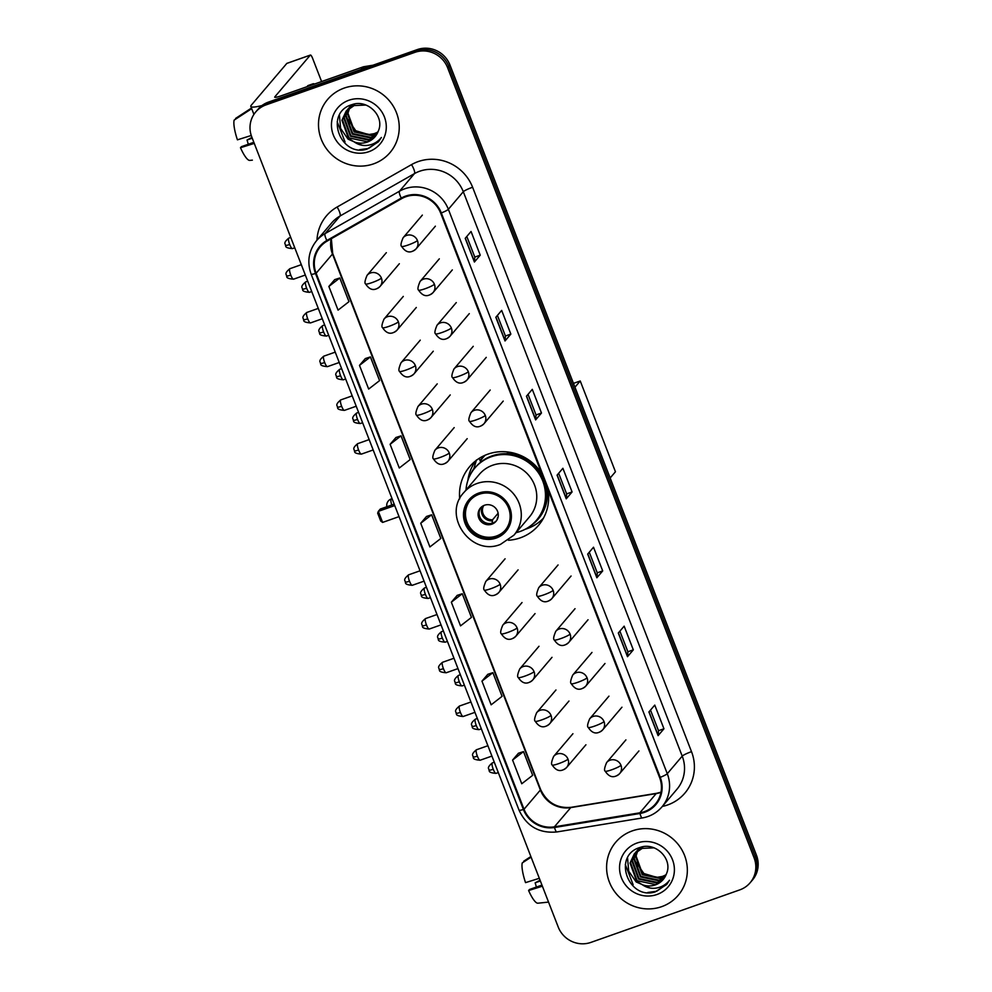 <?xml version="1.0" encoding="UTF-8"?>
<svg xmlns="http://www.w3.org/2000/svg" width="992" height="992" viewBox="0 0 992 992"><rect width="100%" height="100%" fill="white"/><g stroke="black" fill="none" stroke-linecap="round" stroke-linejoin="round"><path stroke-width="1.49" d="M541.657 473.482A45.248 43.648 -139.6 0 0 487.853 454.162A45.248 43.648 -139.6 0 0 469.613 466.686A45.248 43.648 -139.6 0 0 459.718 498.827M508.425 540.243A45.248 43.648 -139.6 0 0 520.316 537.838A45.248 43.648 -139.6 0 0 538.557 525.314A45.248 43.648 -139.6 0 0 547.981 489.775M480.202 460.834A41.416 39.94 40.4 0 1 483.625 456.134A41.416 39.94 40.4 0 1 483.947 455.762M750.113 882.781L752.444 880.028A25.618 24.701 -139.6 0 0 756.437 855.141L449.959 64.988A25.618 24.701 -139.6 0 0 417.26 49.6L268.386 102.126A25.618 24.701 -139.6 0 0 258.056 109.219L256.891 110.596A25.618 24.701 -139.6 0 1 267.22 103.503A25.618 24.701 -139.6 0 0 256.891 110.596L255.725 111.972A25.618 24.701 -139.6 0 0 251.732 136.859L558.211 927.012A25.618 24.701 -139.6 0 0 590.91 942.4L739.784 889.874A25.618 24.701 -139.6 0 0 750.113 882.781A25.618 24.701 -139.6 0 0 754.106 857.894L447.628 67.729A25.618 24.701 -139.6 0 0 414.929 52.34L266.054 104.879A25.618 24.701 -139.6 0 0 255.725 111.972M414.929 52.34L416.094 50.976L267.22 103.503L416.094 50.976A25.618 24.701 -139.6 0 1 448.793 66.365A25.618 24.701 -139.6 0 0 416.094 50.976L417.26 49.6M754.106 857.894L755.272 856.518L448.793 66.365L755.272 856.518A25.618 24.701 -139.6 0 1 751.279 881.404A25.618 24.701 -139.6 0 0 755.272 856.518L756.437 855.141M344.162 88.09A40.982 39.531 -139.6 0 0 327.645 99.423A40.982 39.531 -139.6 0 0 326.194 148.391A40.982 39.531 -139.6 0 0 373.562 163.866A40.982 39.531 -139.6 0 0 390.079 152.52A40.982 39.531 -139.6 0 0 391.53 103.552A40.982 39.531 -139.6 0 0 344.162 88.09A40.982 39.531 -139.6 0 0 327.645 99.423A40.982 39.531 -139.6 0 0 326.194 148.391A40.982 39.531 -139.6 0 0 373.562 163.866A40.982 39.531 -139.6 0 0 390.079 152.52A40.982 39.531 -139.6 0 0 391.53 103.552A40.982 39.531 -139.6 0 0 344.162 88.09M632.276 830.887A40.982 39.531 -139.6 0 0 615.747 842.22A40.982 39.531 -139.6 0 0 614.308 891.2A40.982 39.531 -139.6 0 0 661.676 906.663A40.982 39.531 -139.6 0 0 678.193 895.317A40.982 39.531 -139.6 0 0 679.644 846.35A40.982 39.531 -139.6 0 0 632.276 830.887A40.982 39.531 -139.6 0 0 615.747 842.22A40.982 39.531 -139.6 0 0 614.308 891.2A40.982 39.531 -139.6 0 0 661.676 906.663A40.982 39.531 -139.6 0 0 678.193 895.317A40.982 39.531 -139.6 0 0 679.644 846.35A40.982 39.531 -139.6 0 0 632.276 830.887M405.815 196.751A27.317 26.35 40.4 0 1 440.696 213.168L659.606 777.567A27.317 26.35 40.4 0 1 655.352 804.115A27.317 26.35 40.4 0 1 639.828 812.82L554.404 826.832A27.317 26.35 40.4 0 1 524.024 809.261L316.126 273.259A27.317 26.35 40.4 0 1 320.391 246.71A27.317 26.35 40.4 0 1 327.199 241.068L401.611 198.673A27.317 26.35 40.4 0 1 405.815 196.751M405.579 196.118A27.999 27.007 -139.6 0 0 401.264 198.09L326.852 240.486A27.999 27.007 -139.6 0 0 315.506 273.482L523.404 809.484A27.999 27.007 -139.6 0 0 554.528 827.489L639.964 813.49A27.999 27.007 -139.6 0 0 660.238 777.344L441.316 212.945A27.999 27.007 -139.6 0 0 405.579 196.118M650.504 710.086L658.514 730.72L658.204 735.444A6.832 0.88 158.8 0 1 658.105 735.642L663.946 728.773L654.757 705.101L648.917 711.958L658.105 735.642M658.502 730.695L663.946 728.773M619.888 631.16L627.886 651.781L627.589 656.506A6.832 0.88 158.8 0 1 627.49 656.704L633.318 649.847L624.142 626.163L618.301 633.02L627.49 656.704M627.886 651.756L633.318 649.847M602.702 570.908L597.271 572.818L596.973 577.567A6.832 0.88 158.8 0 1 596.862 577.766L602.702 570.908L593.514 547.224L587.686 554.094L596.862 577.766M466.798 236.468L474.808 257.102L474.498 261.814A6.832 0.88 158.8 0 1 474.399 262.024L480.24 255.155L471.051 231.471L465.211 238.34L474.399 262.024M474.796 257.077L480.24 255.155M510.855 334.093L505.412 336.015L505.126 340.752A6.832 0.88 158.8 0 1 505.015 340.963L510.855 334.093L501.667 310.409L495.826 317.279L505.015 340.963M541.471 413.032L536.027 414.954L535.742 419.69A6.832 0.88 158.8 0 1 535.63 419.901L541.471 413.032L532.282 389.348L526.442 396.217L535.63 419.901M558.657 473.283L566.655 493.904L566.358 498.629A6.832 0.88 158.8 0 1 566.246 498.827L572.086 491.97L562.898 468.286L557.07 475.156L566.246 498.827M566.643 493.892L572.086 491.97M487.816 674.312L481.963 681.132L491.152 704.816L502.064 696.347L492.875 672.663L487.742 674.337M518.432 753.25L512.579 760.07L521.767 783.754L532.679 775.285L523.491 751.601L518.357 753.275M395.957 437.497L390.104 444.317L399.292 468.001L410.204 459.532L401.016 435.86L395.882 437.522M365.341 358.558L359.488 365.378L368.677 389.062L379.589 380.606L370.4 356.922L365.267 358.583M334.726 279.62L328.873 286.452L338.061 310.124L348.973 301.667L339.785 277.983L334.651 279.645M457.2 595.374L451.348 602.194L460.524 625.878L471.436 617.408L462.26 593.737L457.126 595.398M420.72 523.255L429.908 546.939L440.82 538.47L431.632 514.798L426.51 516.46L420.72 523.255L431.632 514.798M536.04 414.966L528.042 394.345M505.424 336.028L497.414 315.406M597.271 572.843L589.273 552.222M390.104 444.317L401.016 435.86M359.488 365.378L370.4 356.922M328.873 286.452L339.785 277.983M451.348 602.194L462.26 593.737M481.963 681.132L492.875 672.663M512.579 760.07L523.491 751.601M377.307 133.362L372.595 135.805L354.107 131.936L347.498 113.733L349.345 108.14M349.519 107.818L350.064 106.876M350.25 106.566L350.87 105.673M350.523 106.33L351.552 104.792M377.468 133.027L373.054 135.259L354.566 131.39L347.956 113.187L349.643 107.93M349.804 107.595L350.337 106.64M376.576 134.639L370.735 137.987L352.259 134.106L345.638 115.903L348.204 109.046M348.403 108.748L349.01 107.855M349.221 107.57L351.962 104.656M376.762 134.329L371.206 137.442L352.718 133.56L346.109 115.357L348.49 108.822M348.676 108.512L349.271 107.607M349.469 107.31L350.126 106.454M349.891 106.727L351.738 104.73M375.745 135.842L368.888 140.157L350.399 136.288L343.79 118.085L347.163 110.038M347.374 109.752L354.417 104.036M375.968 135.544L369.346 139.612L350.858 135.743L344.249 117.54L347.411 109.777M347.622 109.492L348.279 108.636M348.043 108.909L353.45 104.247M354.243 141.943A19.294 18.612 -139.6 0 0 367.238 142.092A19.294 18.612 -139.6 0 0 375.026 136.76A19.294 18.612 -139.6 0 0 378.237 131.229C385.231 116.424 367.524 98.84 352.086 104.619C323.764 112.505 340.182 157.629 367.003 149.135L378.498 141.744L381.374 137.466C377.94 141.844 373.401 144.472 367.784 145.34C362.96 145.973 358.447 144.844 354.243 141.943L348.552 138.471L341.93 120.268L346.183 111.092L354.119 105.574L365.874 105.04M375.075 136.698L367.499 141.794L349.01 137.925L342.401 119.722L346.419 110.819M346.183 111.092L354.59 105.028M377.94 131.998L374.443 133.622L368.664 134.577L355.781 130.746L347.956 119.536M368.664 134.577A19.294 18.612 -139.6 0 0 374.542 133.511A19.294 18.612 -139.6 0 0 377.977 131.874M348.886 100.242A27.838 26.846 -139.6 0 0 333.324 134.986A27.838 26.846 -139.6 0 0 368.838 151.702A27.838 26.846 -139.6 0 0 384.412 116.957A27.838 26.846 -139.6 0 0 348.886 100.242M378.795 141.372L368.553 148.453L359.65 149.693M361.956 145.216L348.068 139.153L340.616 128.427L339.425 115.072M261.975 105.549A34.15 4.414 158.8 0 1 250.827 106.429A34.15 4.414 158.8 0 1 251.336 105.14L286.8 63.426A4.266 0.98 -109.4 0 1 286.911 63.352A4.266 0.98 -109.4 0 1 287.048 63.339M345.018 141.893L344.286 140.021M343.951 139.14L337.193 121.731M321.606 81.542L312.567 58.218A4.266 0.98 70.6 0 0 310.409 55.056A4.266 0.98 70.6 0 0 310.298 55.13L274.834 96.844A8.544 1.104 -21.2 0 0 274.71 97.166A8.544 1.104 -21.2 0 0 281.22 95.79L363.146 66.886A4.266 4.117 40.4 0 1 363.853 66.712L373.066 65.199M251.249 135.495L237.423 139.835A22.196 5.109 70.6 0 1 234.137 120.119L251.708 108.674M253.84 142.29L241.391 146.68L240.486 147.734L254.274 143.394M240.486 147.734A22.196 5.109 70.6 0 0 249.761 160.406L252.377 160.134M251.956 137.417L247.045 140.033L252.253 138.186M248.248 144.249A17.075 3.931 70.6 0 0 247.045 140.033M314.588 84.022A29.028 6.684 70.6 0 0 312.951 83.836L308.239 85.486A29.028 6.684 70.6 0 0 307.086 86.664M312.951 83.836A29.028 6.684 70.6 0 0 311.786 85.002M251.472 108.066L235.6 118.408L235.836 119.015M479.186 494.252A23.052 22.233 -139.6 0 0 469.886 500.638A23.052 22.233 -139.6 0 0 469.067 528.178A23.052 22.233 -139.6 0 0 495.715 536.883A23.052 22.233 -139.6 0 0 505.015 530.497A23.052 22.233 -139.6 0 0 505.821 502.956A23.052 22.233 -139.6 0 0 479.186 494.252M470.258 500.204A23.052 22.233 -139.6 0 0 469.972 527.558A23.052 22.233 -139.6 0 0 496.446 536.027A23.052 22.233 -139.6 0 0 505.374 530.063M513.236 452.96A32.017 30.888 -139.6 0 0 506.094 453.704M516.076 532.642A40.387 38.948 -139.6 0 0 520.168 531.452A40.387 38.948 -139.6 0 0 536.461 520.267L537.193 519.411A40.387 38.948 -139.6 0 0 538.619 471.163A40.387 38.948 -139.6 0 0 491.945 455.911A40.387 38.948 -139.6 0 0 475.652 467.096L474.92 467.951A40.387 38.948 -139.6 0 0 465.992 490.06M536.461 520.267A40.387 38.948 -139.6 0 0 537.887 472.018A40.387 38.948 -139.6 0 0 491.214 456.779A40.387 38.948 -139.6 0 0 474.92 467.951M513.955 535.147L529.418 516.956A32.872 31.707 -139.6 0 0 530.584 477.673A32.872 31.707 -139.6 0 0 492.59 465.26A32.872 31.707 -139.6 0 0 479.334 474.362L463.859 492.553A32.872 31.707 40.4 0 1 477.115 483.464A32.872 31.707 40.4 0 1 515.108 495.864A32.872 31.707 40.4 0 1 513.955 535.147L500.476 544.397C471.076 556.748 441.911 515.518 463.859 492.553M485.187 455.204A40.982 39.531 -139.6 0 0 482.794 457.783A40.982 39.531 -139.6 0 0 480.289 461.057M484.505 505.238A10.242 9.883 -139.6 0 0 480.016 520.316A10.242 9.883 -139.6 0 0 495.988 521.346A10.242 9.883 -139.6 0 0 484.505 505.238M480.909 507.495A10.242 9.883 -139.6 0 0 496.471 520.726M543.529 518.06A44.404 42.83 40.4 0 1 527.161 528.637A44.404 42.83 40.4 0 1 525.14 529.294M467.84 480.574A44.404 42.83 40.4 0 1 475.974 460.623M480.723 462.16L479.235 458.341M470.394 474.61A40.932 39.482 -139.6 0 1 473.878 468.559L476.47 459.978M498.034 517.216L496.905 520.056M492.057 523.925L492.565 519.771L498.108 513.261M573.45 383.371L580.246 380.978L615.449 471.758L610.154 477.995M574.938 387.215L580.246 380.978M394.742 505.573L378.324 511.364L382.614 522.412L399.032 516.621M394.196 504.147L380.283 509.057L378.324 511.364L377.667 513.149L380.73 521.048L382.614 522.412M633.132 884.69L632.4 882.818M632.065 881.938L625.307 864.528M539.326 878.304L525.537 882.632A22.196 5.109 70.6 0 1 522.251 862.928L531.117 857.138M541.954 885.087L529.505 889.477L528.6 890.531L542.388 886.191M528.6 890.531A22.196 5.109 70.6 0 0 537.875 903.204L548.551 902.1M540.07 880.214L535.147 882.83L540.367 880.995M536.362 887.059A17.075 3.931 70.6 0 0 535.147 882.83M530.881 856.53L523.714 861.205L523.95 861.812M665.409 876.159L660.709 878.602L642.221 874.733L635.612 856.53L637.459 850.938M637.633 850.615L638.178 849.673M638.364 849.363L638.972 848.47M665.582 875.824L661.168 878.056L642.68 874.188L636.07 855.984L637.757 850.727M637.918 850.392L638.451 849.437M638.637 849.127L639.232 848.222M664.69 877.436L658.849 880.784L640.361 876.903L633.752 858.7L636.318 851.855M636.517 851.545L637.124 850.652M636.79 851.31L640.076 847.453M664.876 877.126L659.32 880.239L640.832 876.358L634.223 858.154L636.591 851.62M637.583 850.107L638.24 849.264M638.005 849.524L639.852 847.528M663.859 878.639L657.002 882.954L638.513 879.086L631.904 860.882L635.264 852.835M664.082 878.342L657.46 882.421L638.972 878.54L632.363 860.337L636.157 851.706L642.531 846.846M635.736 852.289L636.393 851.434M636.157 851.706L641.551 847.044M642.357 884.74A19.294 18.612 -139.6 0 0 655.352 884.901A19.294 18.612 -139.6 0 0 663.14 879.557A19.294 18.612 -139.6 0 0 666.351 874.026C673.345 859.233 655.638 841.638 640.2 847.416C611.878 855.302 628.283 900.426 655.117 891.932L666.599 884.542L669.488 880.264C666.054 884.641 661.515 887.27 655.898 888.138C651.074 888.77 646.561 887.642 642.357 884.74L636.653 881.268L630.044 863.065L634.297 853.889L642.233 848.371L653.988 847.838M663.189 879.495L655.613 884.591L637.124 880.722L630.515 862.519L634.533 853.616M634.297 853.889L642.692 847.825M666.054 874.795L662.557 876.42L656.778 877.374L643.895 873.543L636.07 862.346M656.778 877.374A19.294 18.612 -139.6 0 0 662.656 876.308A19.294 18.612 -139.6 0 0 666.091 874.684M636.988 843.039A27.838 26.846 -139.6 0 0 621.426 877.784A27.838 26.846 -139.6 0 0 656.952 894.511A27.838 26.846 -139.6 0 0 672.514 859.754A27.838 26.846 -139.6 0 0 636.988 843.039M666.909 884.17L656.667 891.25L647.751 892.49M650.07 888.026L636.17 881.95L628.717 871.224L627.539 857.869M268.386 102.126L266.054 104.879M449.959 64.988L447.628 67.729M639.828 812.82L656.171 793.6A27.317 26.35 -139.6 0 0 660.672 792.447A27.317 26.35 -139.6 0 0 660.982 792.335M524.024 809.261L540.38 790.041A27.317 26.35 -139.6 0 0 570.747 807.6L656.171 793.6A15.364 3.137 -99.3 0 1 656.667 793.29L661.069 792.162M316.981 240.176A42.693 41.18 40.4 0 1 337.131 207.006L411.544 164.61A42.693 41.18 40.4 0 1 472.601 187.252L691.511 751.651A8.544 1.104 -21.2 0 0 682.223 756.127L463.301 191.729A34.15 32.947 -139.6 0 0 419.715 171.219A34.15 32.947 -139.6 0 0 414.458 173.612L340.045 216.008A34.15 32.947 -139.6 0 0 331.526 223.064L316.584 240.634A34.15 32.947 40.4 0 1 325.103 233.591A8.544 2.12 60.3 0 0 326.852 240.486M691.511 751.651A42.693 41.18 40.4 0 1 667.653 804.946A42.693 41.18 40.4 0 1 662.358 806.422M676.904 789.31A34.15 32.947 -139.6 0 0 682.223 756.127L667.281 773.71A34.15 32.947 40.4 0 1 661.949 806.893L676.904 789.31M337.131 207.006A8.544 2.12 -119.7 0 1 340.045 216.008L325.103 233.591L399.516 191.196A34.15 32.947 40.4 0 1 404.773 188.79A34.15 32.947 40.4 0 1 448.359 209.3A8.544 1.104 158.8 0 1 441.316 212.945M401.264 198.09A8.544 2.12 60.3 0 1 399.516 191.196L414.458 173.612A8.544 2.12 -119.7 0 0 411.544 164.61M316.584 240.634C308.648 250.678 306.838 261.851 311.128 274.139A8.544 1.104 -21.2 0 0 315.506 273.482M523.404 809.484A8.544 1.104 158.8 0 1 519.039 810.154C526.628 826.299 539.226 833.578 556.847 831.953L642.283 817.954C650.182 816.577 656.741 812.882 661.949 806.893M554.528 827.489A8.544 1.748 80.7 0 0 556.847 831.953M639.964 813.49A8.544 1.748 80.7 0 0 642.283 817.954M660.238 777.344A8.544 1.104 -21.2 0 0 667.281 773.71L448.359 209.3L463.301 191.729A8.544 1.104 -21.2 0 1 472.601 187.252M554.404 826.832L570.747 807.6A15.364 3.137 -99.3 0 1 571.231 807.302L656.667 793.29M331.192 238.799A27.317 26.35 -139.6 0 0 332.469 254.039L540.38 790.041A15.364 1.984 -21.2 0 0 540.603 789.458C546.914 802.652 557.132 808.592 571.231 807.302M316.126 273.259L332.469 254.039A15.364 1.984 -21.2 0 0 332.692 253.456L540.603 789.458M566.358 498.629L557.194 474.994M535.742 419.69L526.578 396.068M505.126 340.752L495.963 317.13M474.498 261.814L465.335 238.192M596.973 577.567L587.81 553.933M627.589 656.506L618.425 632.871M658.204 735.444L649.041 711.81M360.952 69.477L363.146 66.886M310.298 55.13L286.8 63.426M363.853 66.712L361.733 69.192M496.174 538.061A24.329 23.473 -139.6 0 0 509.776 507.693A24.329 23.473 -139.6 0 0 478.727 493.074A24.329 23.473 -139.6 0 0 465.112 523.441A24.329 23.473 -139.6 0 0 496.174 538.061M530.608 525.822A40.932 39.482 -139.6 0 0 546.939 487.097M392.063 498.654L391.282 498.939A6.832 1.575 70.6 0 0 391.096 499.063A6.832 1.575 70.6 0 0 391.766 505.002M497.947 517.576A9.387 9.064 40.4 0 1 497.277 518.109M492.268 520.85A9.908 9.56 40.4 0 1 482.682 506.094M492.565 519.771A9.387 9.064 40.4 0 1 483.774 505.523M417.434 240.535A8.544 8.234 -139.6 0 0 403.099 237.77C400.929 242.866 400.446 245.743 401.636 246.388A8.544 1.104 -21.2 0 0 408.146 245.012A8.544 1.104 158.8 0 0 417.434 240.535A8.544 8.234 -139.6 0 1 416.107 248.831C410.7 253.667 405.877 252.848 401.636 246.388M289.676 244.478A5.555 1.277 -109.4 0 1 288.784 238.13C282.125 243.648 286.118 244.119 285.46 245.371A5.555 0.719 -21.2 0 0 289.676 244.478A5.555 1.277 -109.4 0 0 292.479 248.608L294.76 247.789M412.66 251.187A8.544 8.234 -139.6 0 0 416.107 248.831L435.376 226.176M434.397 284.258A8.544 8.234 -139.6 0 0 420.062 281.492C417.892 286.601 417.409 289.466 418.599 290.11A8.544 1.104 -21.2 0 0 425.109 288.746A8.544 1.104 158.8 0 0 434.397 284.258A8.544 8.234 -139.6 0 1 433.07 292.553C427.664 297.389 422.84 296.583 418.599 290.11M306.64 288.213A5.555 1.277 -109.4 0 1 305.747 281.864C299.088 287.382 303.081 287.854 302.424 289.106A5.555 0.719 -21.2 0 0 306.64 288.213A5.555 1.277 -109.4 0 0 309.442 292.33L311.724 291.524M429.623 294.922A8.544 8.234 -139.6 0 0 433.07 292.553L452.327 269.898M451.36 327.992A8.544 8.234 -139.6 0 0 437.026 325.227C434.856 330.324 434.372 333.2 435.562 333.845A8.544 1.104 -21.2 0 0 442.072 332.469A8.544 1.104 158.8 0 0 451.36 327.992A8.544 8.234 -139.6 0 1 450.033 336.288C444.627 341.124 439.803 340.306 435.562 333.845M323.603 331.948A5.555 1.277 -109.4 0 1 322.71 325.599C316.051 331.117 320.044 331.576 319.387 332.841A5.555 0.719 -21.2 0 0 323.603 331.948A5.555 1.277 -109.4 0 0 326.405 336.065L328.687 335.259M446.586 338.656A8.544 8.234 -139.6 0 0 450.033 336.288L469.29 313.633M468.323 371.727A8.544 8.234 -139.6 0 0 453.989 368.962C451.819 374.058 451.335 376.935 452.526 377.58A8.544 1.104 -21.2 0 0 459.023 376.204A8.544 1.104 158.8 0 0 468.323 371.727A8.544 8.234 -139.6 0 1 466.996 380.023C461.59 384.859 456.766 384.04 452.526 377.58M340.566 375.683A5.555 1.277 -109.4 0 1 339.673 369.334C333.014 374.84 337.007 375.311 336.338 376.563A5.555 0.719 -21.2 0 0 340.566 375.683A5.555 1.277 -109.4 0 0 343.368 379.8L345.65 378.994M463.549 382.379A8.544 8.234 -139.6 0 0 466.996 380.023L486.254 357.368M485.286 415.462A8.544 8.234 -139.6 0 0 470.94 412.684C468.782 417.793 468.286 420.67 469.489 421.302A8.544 1.104 -21.2 0 0 475.986 419.938A8.544 1.104 158.8 0 0 485.286 415.462A8.544 8.234 -139.6 0 1 483.96 423.758C478.541 428.594 473.73 427.775 469.489 421.302M357.529 419.405A5.555 1.277 -109.4 0 1 356.636 413.056C349.978 418.574 353.958 419.046 353.301 420.298A5.555 0.719 -21.2 0 0 357.529 419.405A5.555 1.277 -109.4 0 0 360.332 423.522L362.613 422.716M480.512 426.114A8.544 8.234 -139.6 0 0 483.96 423.758L503.217 401.09M553.139 590.376A8.544 8.234 -139.6 0 0 538.792 587.611C536.622 592.72 536.139 595.584 537.342 596.229A8.544 1.104 -21.2 0 0 543.839 594.865A8.544 1.104 158.8 0 0 553.139 590.376A8.544 8.234 -139.6 0 1 551.8 598.672C546.394 603.508 541.57 602.702 537.342 596.229M425.382 594.332A5.555 1.277 -109.4 0 1 424.477 587.983C417.83 593.501 421.811 593.96 421.154 595.225A5.555 0.719 -21.2 0 0 425.382 594.332A5.555 1.277 -109.4 0 0 428.172 598.449L430.466 597.643M548.365 601.04A8.544 8.234 -139.6 0 0 551.8 598.672L571.07 576.017M570.102 634.111A8.544 8.234 -139.6 0 0 555.756 631.346C553.586 636.442 553.102 639.319 554.305 639.964A8.544 1.104 -21.2 0 0 560.802 638.588A8.544 1.104 158.8 0 0 570.102 634.111A8.544 8.234 -139.6 0 1 568.763 642.407C563.357 647.243 558.533 646.424 554.305 639.964M442.345 638.067A5.555 1.277 -109.4 0 1 441.44 631.718C434.794 637.224 438.774 637.695 438.117 638.96A5.555 0.719 -21.2 0 0 442.345 638.067A5.555 1.277 -109.4 0 0 445.135 642.184L447.429 641.378M565.328 644.775A8.544 8.234 -139.6 0 0 568.763 642.407L588.033 619.752M587.053 677.846A8.544 8.234 -139.6 0 0 572.719 675.081C570.549 680.177 570.065 683.054 571.268 683.699A8.544 1.104 -21.2 0 0 577.766 682.322A8.544 1.104 158.8 0 0 587.053 677.846A8.544 8.234 -139.6 0 1 585.726 686.142C580.32 690.978 575.496 690.159 571.268 683.699M459.308 681.802A5.555 1.277 -109.4 0 1 458.403 675.44C451.757 680.958 455.737 681.43 455.08 682.682A5.555 0.719 -21.2 0 0 459.308 681.802A5.555 1.277 -109.4 0 0 462.098 685.918L464.38 685.112M582.279 688.498A8.544 8.234 -139.6 0 0 585.726 686.142L604.996 663.487M604.016 721.568A8.544 8.234 -139.6 0 0 589.682 718.803C587.512 723.912 587.028 726.789 588.231 727.421A8.544 1.104 -21.2 0 0 594.729 726.057A8.544 1.104 158.8 0 0 604.016 721.568A8.544 8.234 -139.6 0 1 602.69 729.864C597.283 734.712 592.46 733.894 588.231 727.421M476.272 725.524A5.555 1.277 -109.4 0 1 475.366 719.175C468.72 724.693 472.7 725.164 472.043 726.417A5.555 0.719 -21.2 0 0 476.272 725.524A5.555 1.277 -109.4 0 0 479.062 729.641L481.343 728.835M599.242 732.232A8.544 8.234 -139.6 0 0 602.69 729.864L621.959 707.209M620.98 765.303A8.544 8.234 -139.6 0 0 606.645 762.538C604.475 767.647 603.992 770.511 605.182 771.156A8.544 1.104 -21.2 0 0 611.692 769.792A8.544 1.104 158.8 0 0 620.98 765.303A8.544 8.234 -139.6 0 1 619.653 773.599C614.246 778.435 609.423 777.629 605.182 771.156M493.235 769.259A5.555 1.277 -109.4 0 1 492.33 762.91C485.671 768.428 489.664 768.887 489.006 770.152A5.555 0.719 -21.2 0 0 493.235 769.259A5.555 1.277 -109.4 0 0 496.025 773.376L498.306 772.57M616.206 775.967A8.544 8.234 -139.6 0 0 619.653 773.599L638.922 750.944M290.755 275.069A5.555 1.277 -109.4 0 1 289.85 268.72C283.191 274.238 287.184 274.697 286.527 275.962A5.555 0.719 -21.2 0 0 290.755 275.069A5.555 1.277 -109.4 0 0 293.545 279.186L305.325 275.032M381.412 278.095A8.544 8.234 -139.6 0 0 367.077 275.33C364.907 280.438 364.424 283.315 365.614 283.948A8.544 1.104 -21.2 0 0 372.112 282.584A8.544 1.104 158.8 0 0 381.412 278.095A8.544 8.234 -139.6 0 1 380.085 286.39C374.678 291.239 369.855 290.42 365.614 283.948M376.638 288.759A8.544 8.234 -139.6 0 0 380.085 286.39L399.342 263.736M307.706 318.804A5.555 1.277 -109.4 0 1 306.813 312.455C300.154 317.961 304.147 318.432 303.49 319.697A5.555 0.719 -21.2 0 0 307.706 318.804A5.555 1.277 -109.4 0 0 310.508 322.921L322.288 318.754M398.375 321.83A8.544 8.234 -139.6 0 0 384.028 319.064C381.87 324.173 381.374 327.038 382.577 327.682A8.544 1.104 -21.2 0 0 389.075 326.318A8.544 1.104 158.8 0 0 398.375 321.83A8.544 8.234 -139.6 0 1 397.048 330.125C391.629 334.961 386.818 334.155 382.577 327.682M393.601 332.494A8.544 8.234 -139.6 0 0 397.048 330.125L416.305 307.47M324.669 362.526A5.555 1.277 -109.4 0 1 323.776 356.178C317.118 361.696 321.11 362.167 320.453 363.419A5.555 0.719 -21.2 0 0 324.669 362.526A5.555 1.277 -109.4 0 0 327.472 366.643L339.252 362.489M415.338 365.564A8.544 8.234 -139.6 0 0 400.991 362.799C398.834 367.896 398.338 370.772 399.54 371.417A8.544 1.104 -21.2 0 0 406.038 370.041A8.544 1.104 158.8 0 0 415.338 365.564A8.544 8.234 -139.6 0 1 414.011 373.86C408.592 378.696 403.781 377.878 399.54 371.417M410.564 376.216A8.544 8.234 -139.6 0 0 414.011 373.86L433.268 351.205M341.632 406.261A5.555 1.277 -109.4 0 1 340.74 399.912C334.081 405.43 338.074 405.889 337.416 407.154A5.555 0.719 -21.2 0 0 341.632 406.261A5.555 1.277 -109.4 0 0 344.435 410.378L356.215 406.224M432.301 409.299A8.544 8.234 -139.6 0 0 417.954 406.534C415.784 411.63 415.301 414.507 416.504 415.152A8.544 1.104 -21.2 0 0 423.001 413.776A8.544 1.104 158.8 0 0 432.301 409.299A8.544 8.234 -139.6 0 1 430.962 417.595C425.556 422.431 420.732 421.612 416.504 415.152M427.527 419.951A8.544 8.234 -139.6 0 0 430.962 417.595L450.232 394.928M358.596 449.996A5.555 1.277 -109.4 0 1 357.703 443.647C351.044 449.153 355.037 449.624 354.367 450.889A5.555 0.719 -21.2 0 0 358.596 449.996A5.555 1.277 -109.4 0 0 361.398 454.113L373.178 449.959M449.264 453.022A8.544 8.234 -139.6 0 0 434.918 450.256C432.748 455.365 432.264 458.23 433.467 458.874A8.544 1.104 -21.2 0 0 439.964 457.51A8.544 1.104 158.8 0 0 449.264 453.022A8.544 8.234 -139.6 0 1 447.925 461.317C442.519 466.153 437.695 465.347 433.467 458.874M444.49 463.686A8.544 8.234 -139.6 0 0 447.925 461.317L467.195 438.662M409.485 581.188A5.555 1.277 -109.4 0 1 408.592 574.839C401.934 580.357 405.914 580.816 405.257 582.081A5.555 0.719 -21.2 0 0 409.485 581.188A5.555 1.277 -109.4 0 0 412.275 585.305L424.068 581.151M500.142 584.214A8.544 8.234 -139.6 0 0 485.807 581.448C483.637 586.557 483.154 589.434 484.356 590.066A8.544 1.104 -21.2 0 0 490.854 588.702A8.544 1.104 158.8 0 0 500.142 584.214A8.544 8.234 -139.6 0 1 498.815 592.509C493.408 597.345 488.585 596.539 484.356 590.066M495.368 594.878A8.544 8.234 -139.6 0 0 498.815 592.509L518.084 569.854M426.448 624.923A5.555 1.277 -109.4 0 1 425.543 618.574C418.897 624.08 422.877 624.551 422.22 625.816A5.555 0.719 -21.2 0 0 426.448 624.923A5.555 1.277 -109.4 0 0 429.238 629.04L441.031 624.873M517.105 627.948A8.544 8.234 -139.6 0 0 502.77 625.183C500.6 630.292 500.117 633.156 501.32 633.801A8.544 1.104 -21.2 0 0 507.817 632.437A8.544 1.104 158.8 0 0 517.105 627.948A8.544 8.234 -139.6 0 1 515.778 636.244C510.372 641.08 505.548 640.274 501.32 633.801M512.331 638.612A8.544 8.234 -139.6 0 0 515.778 636.244L535.048 613.589M443.412 668.645A5.555 1.277 -109.4 0 1 442.506 662.296C435.86 667.814 439.84 668.286 439.183 669.538A5.555 0.719 -21.2 0 0 443.412 668.645A5.555 1.277 -109.4 0 0 446.202 672.762L457.982 668.608M534.068 671.683A8.544 8.234 -139.6 0 0 519.734 668.918C517.564 674.014 517.08 676.891 518.27 677.536A8.544 1.104 -21.2 0 0 524.78 676.16A8.544 1.104 158.8 0 0 534.068 671.683A8.544 8.234 -139.6 0 1 532.741 679.979C527.335 684.815 522.511 683.996 518.27 677.536M529.294 682.335A8.544 8.234 -139.6 0 0 532.741 679.979L552.011 657.324M460.375 712.38A5.555 1.277 -109.4 0 1 459.47 706.031C452.823 711.549 456.804 712.008 456.146 713.273A5.555 0.719 -21.2 0 0 460.375 712.38A5.555 1.277 -109.4 0 0 463.165 716.497L474.945 712.343M551.031 715.418A8.544 8.234 -139.6 0 0 536.697 712.64C534.527 717.749 534.043 720.626 535.234 721.271A8.544 1.104 -21.2 0 0 541.744 719.894A8.544 1.104 158.8 0 0 551.031 715.418A8.544 8.234 -139.6 0 1 549.704 723.714C544.298 728.55 539.474 727.731 535.234 721.271M546.257 726.07A8.544 8.234 -139.6 0 0 549.704 723.714L568.962 701.046M477.338 756.115A5.555 1.277 -109.4 0 1 476.433 749.766C469.786 755.272 473.767 755.743 473.11 757.008A5.555 0.719 -21.2 0 0 477.338 756.115A5.555 1.277 -109.4 0 0 480.128 760.232L491.908 756.078M567.994 759.14A8.544 8.234 -139.6 0 0 553.66 756.375C551.49 761.484 551.006 764.348 552.197 764.993A8.544 1.104 -21.2 0 0 558.707 763.629A8.544 1.104 158.8 0 0 567.994 759.14A8.544 8.234 -139.6 0 1 566.668 767.436C561.261 772.272 556.438 771.466 552.197 764.993M563.22 769.804A8.544 8.234 -139.6 0 0 566.668 767.436L585.925 744.781M311.128 274.139L519.039 810.154M331.34 238.712L332.692 253.456M253.915 114.39L250.827 106.429M286.911 63.352L310.409 55.056M484.852 455.353L482.794 457.783M391.282 498.939A6.832 6.832 0 0 0 386.855 506.738M422.356 215.103L403.099 237.77M288.784 238.13L290.743 237.448M292.479 248.608C282.732 247.764 286.837 245.284 285.46 245.371M439.32 258.838L420.062 281.492M305.747 281.864L307.706 281.17M309.442 292.33C299.696 291.499 303.788 289.007 302.424 289.106M456.283 302.572L437.026 325.227M322.71 325.599L324.669 324.905M326.405 336.065C316.659 335.234 320.751 332.742 319.387 332.841M473.246 346.307L453.989 368.962M339.673 369.334L341.632 368.64M343.368 379.8C333.622 378.956 337.714 376.476 336.338 376.563M490.209 390.03L470.94 412.684M356.636 413.056L358.596 412.362M360.332 423.522C350.585 422.691 354.677 420.199 353.301 420.298M558.062 564.956L538.792 587.611M424.477 587.983L426.448 587.289M428.172 598.449C418.426 597.618 422.53 595.126 421.154 595.225M575.025 608.691L555.756 631.346M441.44 631.718L443.412 631.024M445.135 642.184C435.389 641.353 439.493 638.86 438.117 638.96M591.988 652.426L572.719 675.081M458.403 675.44L460.375 674.758M462.098 685.918C452.352 685.075 456.456 682.595 455.08 682.682M608.952 696.148L589.682 718.803M475.366 719.175L477.338 718.481M479.062 729.641C469.315 728.81 473.42 726.318 472.043 726.417M625.902 739.883L606.645 762.538M492.33 762.91L494.289 762.216M496.025 773.376C486.278 772.545 490.383 770.052 489.006 770.152M289.85 268.72L301.308 264.678M293.545 279.186C283.799 278.355 287.903 275.863 286.527 275.962M386.334 252.675L367.077 275.33M306.813 312.455L318.271 308.413M310.508 322.921C300.762 322.078 304.854 319.598 303.49 319.697M403.298 296.41L384.028 319.064M323.776 356.178L335.234 352.135M327.472 366.643C317.725 365.812 321.817 363.332 320.453 363.419M420.261 340.144L400.991 362.799M340.74 399.912L352.197 395.87M344.435 410.378C334.688 409.547 338.78 407.055 337.416 407.154M437.224 383.867L417.954 406.534M357.703 443.647L369.16 439.605M361.398 454.113C351.652 453.282 355.744 450.79 354.367 450.889M454.187 427.602L434.918 450.256M408.592 574.839L420.05 570.797M412.275 585.305C402.541 584.474 406.633 581.982 405.257 582.081M505.077 558.794L485.807 581.448M425.543 618.574L437.013 614.519M429.238 629.04C419.492 628.196 423.596 625.716 422.22 625.816M522.028 602.528L502.77 625.183M442.506 662.296L453.976 658.254M446.202 672.762C436.455 671.931 440.56 669.439 439.183 669.538M538.991 646.263L519.734 668.918M459.47 706.031L470.94 701.989M463.165 716.497C453.418 715.666 457.523 713.174 456.146 713.273M555.954 689.986L536.697 712.64M476.433 749.766L487.89 745.724M480.128 760.232C470.382 759.401 474.486 756.908 473.11 757.008M572.917 733.72L553.66 756.375"/></g></svg>
